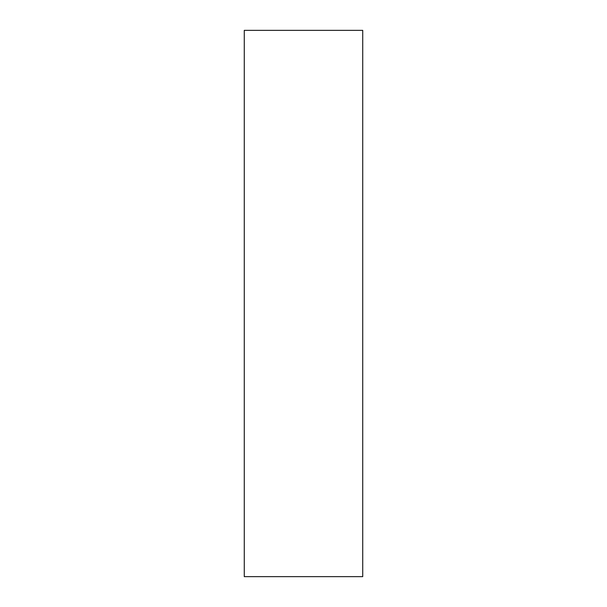 <?xml version="1.0" encoding="UTF-8"?>
<svg xmlns="http://www.w3.org/2000/svg" width="607" height="607" viewBox="0 0 607 607"><rect width="100%" height="100%" fill="white"/><g stroke="black" fill="none" stroke-linecap="round" stroke-linejoin="round"><path stroke-width="0.91" d="M244.272 30.35L362.728 30.35L362.728 576.65L244.272 576.65L244.272 30.35"/></g></svg>
